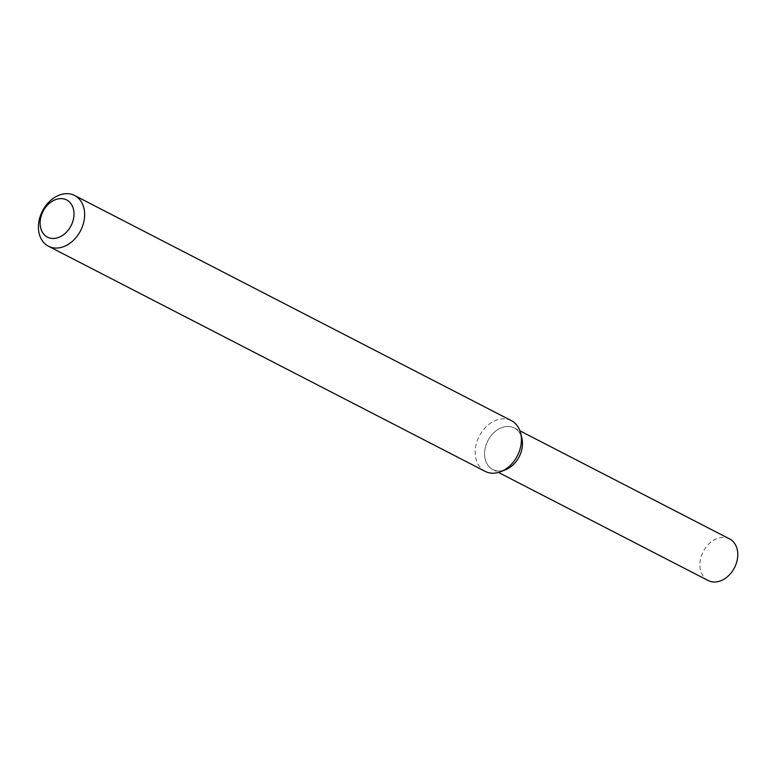<?xml version="1.0" encoding="UTF-8"?>
<svg xmlns="http://www.w3.org/2000/svg" width="776" height="776" viewBox="0 0 776 776"><rect width="100%" height="100%" fill="white"/><g stroke="black" fill="none" stroke-linecap="round" stroke-linejoin="round"><path stroke-width="0.58" stroke-dasharray="3.88 2.91" d="M505.709 469.693A23.406 17.586 117.3 0 1 484.816 457.258A23.406 17.586 117.3 0 1 499.637 428.527A23.406 17.586 117.3 0 1 521.879 438.333M485.223 471.391A28.537 21.437 117.3 0 1 479.248 436.199A28.537 21.437 117.3 0 1 511.384 420.66M708.11 580.516A23.406 17.586 117.3 0 1 703.202 551.658A23.406 17.586 117.3 0 1 729.556 538.913M503.44 470.45A23.406 17.586 117.3 0 1 492.799 469.519A23.406 17.586 117.3 0 1 487.9 440.661A23.406 17.586 117.3 0 1 514.245 427.915A23.406 17.586 117.3 0 1 521.181 436.044M492.799 469.519L498.483 472.448M514.245 427.915L519.939 430.845"/><path stroke-width="1.16" d="M74.603 195.484L511.384 420.66A28.537 21.437 117.3 0 1 520.686 433.367L521.879 438.333A23.406 17.586 117.3 0 1 520.405 454.028A23.406 17.586 117.3 0 1 505.709 469.693L500.966 471.604A28.537 21.437 117.3 0 1 485.223 471.391L48.442 246.215A28.537 21.437 117.3 0 1 42.467 211.024A28.537 21.437 117.3 0 1 74.603 195.484A28.537 21.437 117.3 0 1 82.111 227.329A28.537 21.437 117.3 0 1 48.442 246.215M520.686 433.367A28.537 21.437 117.3 0 1 518.882 452.505A28.537 21.437 117.3 0 1 500.966 471.604M72.149 223.294A20.933 15.724 117.3 0 1 42.835 232.955A20.933 15.724 117.3 0 1 56.192 199.393A20.933 15.724 117.3 0 1 72.149 223.294M519.939 430.845L729.556 538.913A23.406 17.586 117.3 0 1 735.706 565.025A23.406 17.586 117.3 0 1 708.11 580.516L498.483 472.448M521.181 436.044A23.406 17.586 117.3 0 1 520.405 454.028A23.406 17.586 117.3 0 1 503.44 470.45"/></g></svg>
